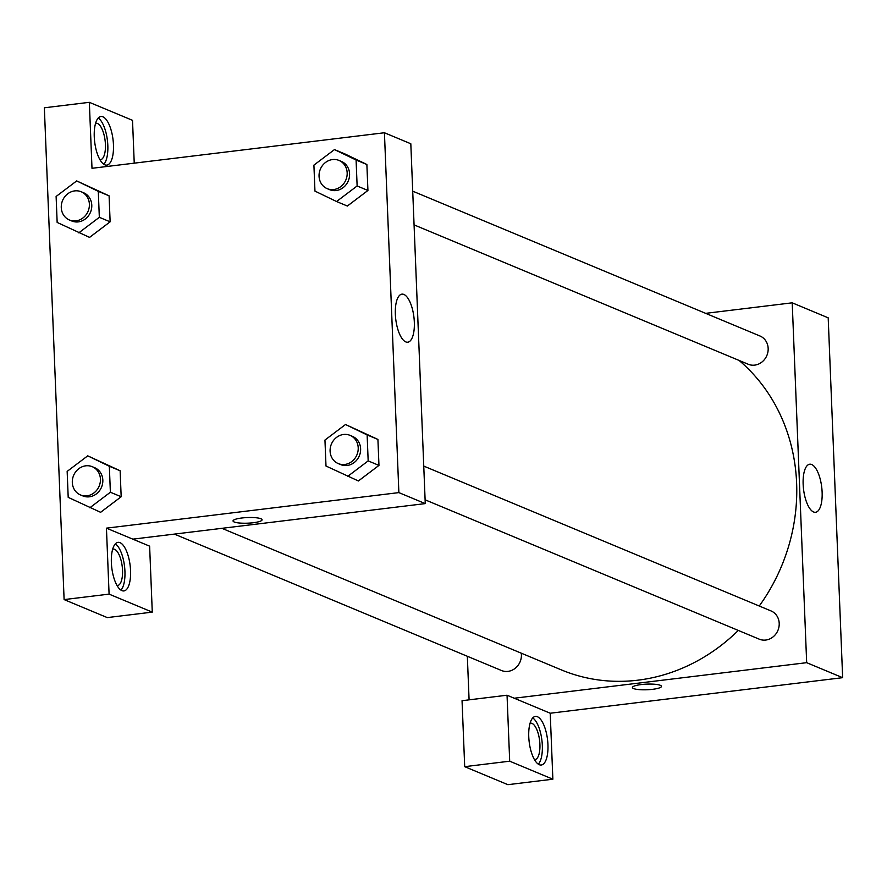 <?xml version="1.0" encoding="UTF-8"?>
<svg xmlns="http://www.w3.org/2000/svg" width="887" height="887" viewBox="0 0 887 887"><rect width="100%" height="100%" fill="white"/><g stroke="black" fill="none" stroke-linecap="round" stroke-linejoin="round"><path stroke-width="1.33" d="M705.653 313.344L792.213 302.822L828.192 317.834L842.65 677.679L550.217 713.226L507.042 695.22L509.692 761.19L552.867 779.207L550.217 713.226M552.867 779.207L507.874 784.673L464.699 766.667L509.692 761.19M547.944 744.714A24.47 9.247 -96.9 0 1 541.303 765.015A24.47 9.247 -96.9 0 1 529.173 741.831A24.47 9.247 -96.9 0 1 535.393 716.419A24.47 9.247 -96.9 0 1 547.944 744.714M538.354 764.184A24.47 9.247 83.1 0 0 542.323 745.402A24.47 9.247 83.1 0 0 532.721 717.927M530.049 723.271A18.361 6.941 -96.9 0 1 530.515 723.171A18.361 6.941 -96.9 0 1 539.606 740.556A18.361 6.941 -96.9 0 1 534.939 759.616A18.361 6.941 -96.9 0 1 534.473 759.638M507.042 695.22L462.049 700.697L464.699 766.667M660.305 685.307A14.536 2.816 -2.3 0 1 661.469 686.35A14.536 2.816 -2.3 0 1 647.067 689.753A14.536 2.816 -2.3 0 1 632.431 687.514A14.536 2.816 -2.3 0 1 643.984 684.287A14.536 2.816 -2.3 0 1 660.305 685.307M792.213 302.822L806.671 662.678L842.65 677.679M806.671 662.678L514.238 698.224M632.431 687.514A14.536 2.816 177.7 0 0 647.067 689.753A14.536 2.816 177.7 0 0 661.469 686.35M803.145 484.291A24.204 9.147 -96.9 0 1 809.709 464.223A24.204 9.147 -96.9 0 1 821.717 487.151A24.204 9.147 -96.9 0 1 815.552 512.276A24.204 9.147 -96.9 0 1 803.145 484.291M469.09 699.832L467.338 656.28M412.71 191.171L759.993 336.007A15.301 13.848 112.6 0 1 766.889 355.454A15.301 13.848 112.6 0 1 748.218 364.247L414.063 224.888M423.753 466.096L771.036 610.932A15.301 13.848 112.6 0 1 777.932 630.38A15.301 13.848 112.6 0 1 759.261 639.172L425.106 499.813M521.279 653.187A15.301 13.848 112.6 0 1 515.779 667.811A15.301 13.848 112.6 0 1 501.465 670.505L174.395 534.107M739.048 360.421A180.505 163.408 112.6 0 1 759.239 606.021M738.294 630.435A180.505 163.408 112.6 0 1 561.249 669.851L221.905 528.33M134.236 163.164L132.518 120.333L89.343 102.327L91.993 168.297L384.426 132.751L410.814 143.761L425.261 503.605L132.828 539.152L149.626 546.159L152.276 612.13L109.09 594.124L106.44 528.153L132.828 539.152M152.276 612.13L107.283 617.596L64.108 599.59L44.35 107.793L89.343 102.327M112.66 549.197A18.361 6.941 -96.9 0 1 113.126 549.097A18.361 6.941 -96.9 0 1 114.611 549.33A18.361 6.941 -96.9 0 1 122.417 568.412A18.361 6.941 -96.9 0 1 117.55 585.542A18.361 6.941 -96.9 0 1 117.084 585.564M120.965 590.11A24.47 9.247 83.1 0 0 124.934 571.328A24.47 9.247 83.1 0 0 115.332 543.853M130.555 570.64A24.47 9.247 -96.9 0 1 123.914 590.93A24.47 9.247 -96.9 0 1 111.784 567.758A24.47 9.247 -96.9 0 1 118.004 542.345A24.47 9.247 -96.9 0 1 130.555 570.64M95.563 123.382A18.361 6.941 -96.9 0 1 96.018 123.282A18.361 6.941 -96.9 0 1 97.515 123.504A18.361 6.941 -96.9 0 1 105.309 142.585A18.361 6.941 -96.9 0 1 100.453 159.727A18.361 6.941 -96.9 0 1 99.976 159.738M103.857 164.283A24.47 9.247 83.1 0 0 107.826 145.501A24.47 9.247 83.1 0 0 98.235 118.026M113.458 144.814A24.47 9.247 -96.9 0 1 106.806 165.115A24.47 9.247 -96.9 0 1 94.676 141.931A24.47 9.247 -96.9 0 1 100.907 116.519A24.47 9.247 -96.9 0 1 113.458 144.814M109.09 594.124L64.108 599.59M87.724 455.84L120.133 470.764L121.175 496.742L100.619 512.32L68.199 497.363L67.157 471.396L87.724 455.84L109.334 466.263L110.376 492.241L89.809 507.785M345.52 424.507L377.917 439.431L378.96 465.398L358.415 480.976L325.995 466.03L324.952 440.052L345.52 424.507L367.129 434.929L368.172 460.896L347.604 476.452M334.477 149.581L356.086 160.004L357.128 185.971L336.561 201.526L314.952 191.104L313.909 165.126L334.477 149.581L345.265 154.083L366.874 164.505L367.928 190.472L347.371 206.05M76.681 180.915L109.09 195.839L110.132 221.817L89.576 237.394L57.156 222.437L56.114 196.47L76.681 180.915L98.291 191.337L99.333 217.315L78.766 232.86M384.426 132.751L398.873 492.607L106.44 528.153M405.791 341.905A24.204 9.147 -96.9 0 1 395.502 316.748A24.204 9.147 -96.9 0 1 401.922 294.151A24.204 9.147 -96.9 0 1 413.919 317.08A24.204 9.147 -96.9 0 1 407.765 342.205A24.204 9.147 -96.9 0 1 405.791 341.905M398.873 492.607L425.261 503.605M260.911 518.74A14.536 2.816 -2.3 0 1 262.075 519.782A14.536 2.816 -2.3 0 1 247.673 523.186A14.536 2.816 -2.3 0 1 233.037 520.946A14.536 2.816 -2.3 0 1 244.59 517.72A14.536 2.816 -2.3 0 1 260.911 518.74M233.037 520.946A14.536 2.816 177.7 0 0 247.673 523.175A14.536 2.816 177.7 0 0 262.075 519.782M327.225 188.665L329.631 189.674A15.301 13.848 -67.4 0 0 348.303 180.881A15.301 13.848 -67.4 0 0 341.406 161.434L339.011 160.436A15.301 13.848 -67.4 0 0 332.514 159.56A15.301 13.848 -67.4 0 0 319.309 172.688A15.301 13.848 -67.4 0 0 327.225 188.665A15.301 13.848 -67.4 0 0 345.897 179.884A15.301 13.848 -67.4 0 0 339.011 160.436M336.561 201.526L347.36 206.028L367.928 190.472L366.874 164.505L356.086 160.004M357.128 185.971L367.928 190.472M338.269 463.591L340.675 464.6A15.301 13.848 -67.4 0 0 359.346 455.807A15.301 13.848 -67.4 0 0 352.449 436.36L350.043 435.362A15.301 13.848 -67.4 0 0 343.557 434.486A15.301 13.848 -67.4 0 0 330.352 447.613A15.301 13.848 -67.4 0 0 338.269 463.591A15.301 13.848 -67.4 0 0 356.94 454.809A15.301 13.848 -67.4 0 0 350.043 435.362M367.129 434.929L377.917 439.431L378.96 465.398L358.392 480.954M368.172 460.896L378.96 465.398M69.441 220.009L71.836 221.007A15.301 13.848 -67.4 0 0 90.507 212.215A15.301 13.848 -67.4 0 0 83.611 192.767L81.216 191.769A15.301 13.848 -67.4 0 0 74.73 190.893A15.301 13.848 -67.4 0 0 61.525 204.021A15.301 13.848 -67.4 0 0 69.441 220.009A15.301 13.848 -67.4 0 0 88.112 211.217A15.301 13.848 -67.4 0 0 81.216 191.769M98.291 191.337L109.09 195.839L110.132 221.817L89.565 237.361M99.333 217.315L110.132 221.817M80.484 494.935L82.879 495.933A15.301 13.848 -67.4 0 0 101.55 487.14A15.301 13.848 -67.4 0 0 94.654 467.693L92.259 466.695A15.301 13.848 -67.4 0 0 85.773 465.819A15.301 13.848 -67.4 0 0 72.568 478.947A15.301 13.848 -67.4 0 0 80.484 494.935A15.301 13.848 -67.4 0 0 99.156 486.143A15.301 13.848 -67.4 0 0 92.259 466.695M109.334 466.263L120.133 470.764L121.175 496.742L100.608 512.287M110.376 492.241L121.175 496.742"/></g></svg>
